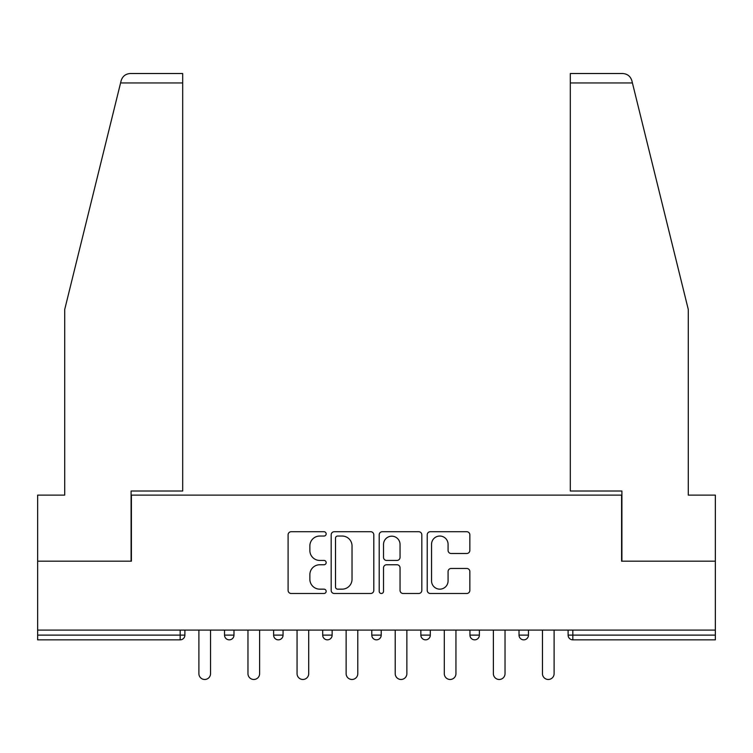 <?xml version="1.0" encoding="UTF-8"?>
<svg xmlns="http://www.w3.org/2000/svg" width="753" height="753" viewBox="0 0 753 753"><rect width="100%" height="100%" fill="white"/><g stroke="black" fill="none" stroke-linecap="round" stroke-linejoin="round"><path stroke-width="1.13" d="M326.162 533.877A2.165 2.165 0 0 0 323.997 531.722L291.185 531.722A3.087 3.087 0 0 0 288.098 534.809L288.098 590.39A3.087 3.087 0 0 0 291.185 593.486L323.997 593.486A2.165 2.165 0 0 0 326.162 591.321A2.165 2.165 0 0 0 323.997 589.157L319.752 589.157A9.883 9.883 0 0 1 309.869 579.273L309.869 574.643A9.883 9.883 0 0 1 319.752 564.759L323.997 564.759A2.165 2.165 0 0 0 326.162 562.604A2.165 2.165 0 0 0 323.997 560.439L319.752 560.439A9.883 9.883 0 0 1 309.869 550.556L309.869 545.925A9.883 9.883 0 0 1 319.752 536.042L323.997 536.042A2.165 2.165 0 0 0 326.162 533.877M466.756 553.493A3.087 3.087 0 0 0 469.844 550.405L469.844 534.809A3.087 3.087 0 0 0 466.756 531.722L430.311 531.722A3.087 3.087 0 0 0 427.224 534.809L427.224 590.39A3.087 3.087 0 0 0 430.311 593.486L466.756 593.486A3.087 3.087 0 0 0 469.844 590.39L469.844 571.555A3.087 3.087 0 0 0 466.756 568.468L451.16 568.468A3.087 3.087 0 0 0 448.073 571.555L448.073 580.902A8.264 8.264 0 0 1 439.808 589.157A8.264 8.264 0 0 1 431.544 580.902L431.544 544.306A8.264 8.264 0 0 1 439.808 536.042A8.264 8.264 0 0 1 448.073 544.306L448.073 550.405A3.087 3.087 0 0 0 451.16 553.493L466.756 553.493M120.584 82.952L121.139 80.693C122.57 76.232 125.629 73.841 130.307 73.521L182.687 73.521L182.687 82.952L120.584 82.952L64.711 309.483L64.711 495.116L37.65 495.116L37.65 561.183L131.408 561.183L131.408 495.116L621.592 495.116L621.592 561.183L715.35 561.183L715.35 630.092L37.65 630.092L37.65 635.118L180.174 635.118L180.174 630.092M182.687 82.952L182.687 491.022L131.097 491.022L131.097 561.183L37.65 561.183L37.65 630.092M373.799 534.809A3.087 3.087 0 0 0 370.711 531.722L334.266 531.722A3.087 3.087 0 0 0 331.179 534.809L331.179 590.39A3.087 3.087 0 0 0 334.266 593.486L370.711 593.486A3.087 3.087 0 0 0 373.799 590.39L373.799 534.809M382.289 531.722L418.734 531.722A3.087 3.087 0 0 1 421.821 534.809L421.821 590.39A3.087 3.087 0 0 1 418.734 593.486L403.137 593.486A3.087 3.087 0 0 1 400.05 590.39L400.05 567.847A3.087 3.087 0 0 0 396.963 564.759L386.618 564.759A3.087 3.087 0 0 0 383.522 567.847L383.522 591.321A2.165 2.165 0 0 1 381.366 593.486A2.165 2.165 0 0 1 379.201 591.321L379.201 534.809A3.087 3.087 0 0 1 382.289 531.722M180.174 639.843A4.716 4.716 0 0 0 184.89 635.118L180.174 635.118L180.174 639.843A4.716 4.716 0 0 0 184.89 635.118L184.89 630.092L184.89 635.118A4.716 4.716 0 0 1 180.174 639.843L37.65 639.843L37.65 635.118M715.35 630.092L715.35 639.843L572.826 639.843A4.716 4.716 0 0 1 568.11 635.118L568.11 630.092M224.535 630.092L224.535 635.118L224.535 630.092M229.26 639.843A4.716 4.716 0 0 1 224.535 635.118A4.716 4.716 0 0 0 229.26 639.843A4.716 4.716 0 0 0 233.976 635.118L233.976 630.092L233.976 635.118A4.716 4.716 0 0 1 229.26 639.843A4.716 4.716 0 0 1 224.535 635.118L233.976 635.118A4.716 4.716 0 0 1 229.26 639.843M273.621 630.092L273.621 635.118L273.621 630.092M283.053 630.092L283.053 635.118L283.053 630.092M322.698 630.092L322.698 635.118L322.698 630.092M332.139 630.092L332.139 635.118L332.139 630.092M371.784 630.092L371.784 635.118L371.784 630.092M381.216 630.092L381.216 635.118A4.716 4.716 0 0 1 376.5 639.843A4.716 4.716 0 0 1 371.784 635.118A4.716 4.716 0 0 0 376.5 639.843A4.716 4.716 0 0 0 381.216 635.118A4.716 4.716 0 0 1 376.5 639.843A4.716 4.716 0 0 1 371.784 635.118L381.216 635.118M420.861 630.092L420.861 635.118L420.861 630.092M430.302 630.092L430.302 635.118L430.302 630.092M469.947 630.092L469.947 635.118L469.947 630.092M479.379 630.092L479.379 635.118A4.716 4.716 0 0 1 474.663 639.843A4.716 4.716 0 0 1 469.947 635.118L479.379 635.118A4.716 4.716 0 0 1 474.663 639.843M519.024 630.092L519.024 635.118L519.024 630.092M528.465 630.092L528.465 635.118A4.716 4.716 0 0 1 523.74 639.843A4.716 4.716 0 0 1 519.024 635.118L528.465 635.118A4.716 4.716 0 0 1 523.74 639.843M278.337 639.843A4.716 4.716 0 0 1 273.621 635.118A4.716 4.716 0 0 0 278.337 639.843A4.716 4.716 0 0 0 283.053 635.118A4.716 4.716 0 0 1 278.337 639.843A4.716 4.716 0 0 1 273.621 635.118L283.053 635.118A4.716 4.716 0 0 1 278.337 639.843M327.423 639.843A4.716 4.716 0 0 1 322.698 635.118A4.716 4.716 0 0 0 327.423 639.843A4.716 4.716 0 0 0 332.139 635.118A4.716 4.716 0 0 1 327.423 639.843A4.716 4.716 0 0 1 322.698 635.118L332.139 635.118A4.716 4.716 0 0 1 327.423 639.843M425.577 639.843A4.716 4.716 0 0 1 420.861 635.118A4.716 4.716 0 0 0 425.577 639.843A4.716 4.716 0 0 0 430.302 635.118A4.716 4.716 0 0 1 425.577 639.843A4.716 4.716 0 0 1 420.861 635.118L430.302 635.118A4.716 4.716 0 0 1 425.577 639.843M572.826 630.092L572.826 639.843A4.716 4.716 0 0 1 568.11 635.118L715.35 635.118M337.664 536.042A2.165 2.165 0 0 0 335.499 538.207L335.499 587.001A2.165 2.165 0 0 0 337.664 589.157L342.144 589.157A9.883 9.883 0 0 0 352.028 579.273L352.028 545.925A9.883 9.883 0 0 0 342.144 536.042L337.664 536.042M400.05 544.457A8.264 8.264 0 0 0 391.786 536.192A8.264 8.264 0 0 0 383.522 544.457L383.522 557.352A3.087 3.087 0 0 0 386.618 560.439L396.963 560.439A3.087 3.087 0 0 0 400.05 557.352L400.05 544.457M198.896 630.092L198.896 673.662A5.817 5.817 0 0 0 204.712 679.479A5.817 5.817 0 0 0 210.539 673.662L210.539 630.092M247.972 630.092L247.972 673.662A5.817 5.817 0 0 0 253.799 679.479A5.817 5.817 0 0 0 259.616 673.662L259.616 630.092M297.059 630.092L297.059 673.662A5.817 5.817 0 0 0 302.875 679.479A5.817 5.817 0 0 0 308.702 673.662L308.702 630.092M346.135 630.092L346.135 673.662A5.817 5.817 0 0 0 351.962 679.479A5.817 5.817 0 0 0 357.779 673.662L357.779 630.092M395.221 630.092L395.221 673.662A5.817 5.817 0 0 0 401.038 679.479A5.817 5.817 0 0 0 406.865 673.662L406.865 630.092M444.298 630.092L444.298 673.662A5.817 5.817 0 0 0 450.125 679.479A5.817 5.817 0 0 0 455.942 673.662L455.942 630.092M182.687 73.521L144.934 73.521L182.687 73.521M121.139 80.693C122.024 78.152 122.024 78.152 121.139 80.693C122.024 78.152 122.024 78.152 121.139 80.693M632.416 82.952L570.313 82.952L570.313 491.022L621.903 491.022L621.903 561.183L715.35 561.183L715.35 495.116L688.289 495.116L688.289 309.483L631.861 80.693C630.976 78.152 630.976 78.152 631.861 80.693C630.976 78.152 630.976 78.152 631.861 80.693C630.43 76.232 627.371 73.841 622.693 73.521L570.313 73.521L622.693 73.521M570.313 82.952L570.313 73.521M493.384 630.092L493.384 673.662A5.817 5.817 0 0 0 499.201 679.479A5.817 5.817 0 0 0 505.028 673.662L505.028 630.092M542.461 630.092L542.461 673.662A5.817 5.817 0 0 0 548.288 679.479A5.817 5.817 0 0 0 554.104 673.662L554.104 630.092M572.826 639.843A4.716 4.716 0 0 1 568.11 635.118"/></g></svg>

